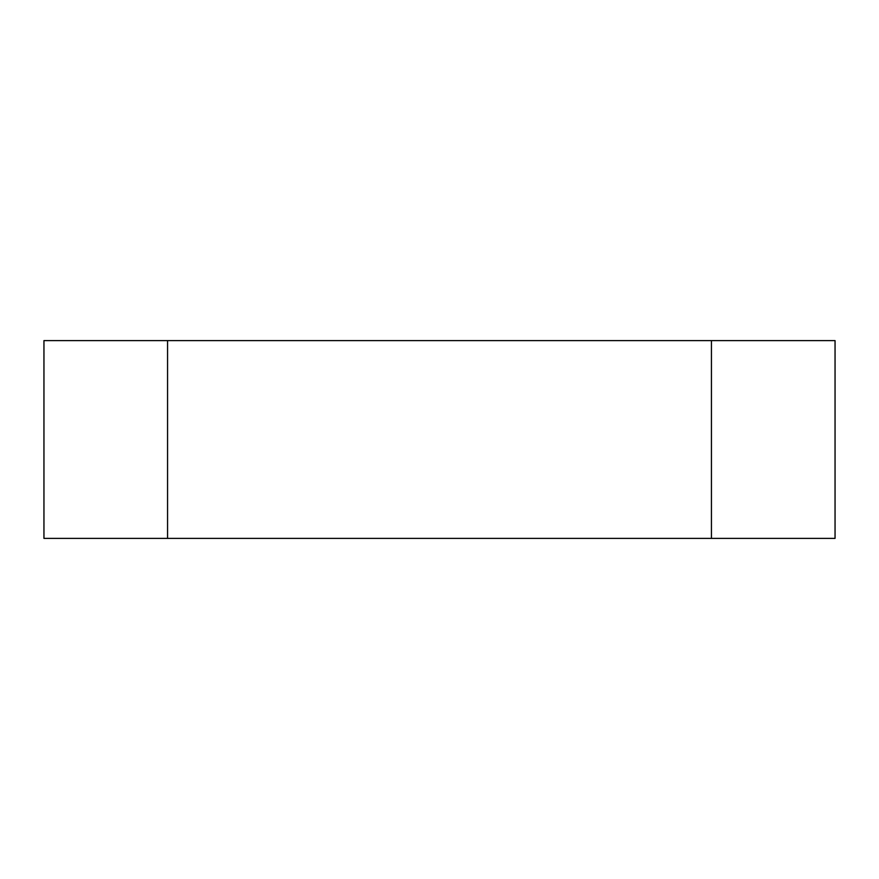 <?xml version="1.0" encoding="UTF-8"?>
<svg xmlns="http://www.w3.org/2000/svg" width="879" height="879" viewBox="0 0 879 879"><rect width="100%" height="100%" fill="white"/><g stroke="black" fill="none" stroke-linecap="round" stroke-linejoin="round"><path stroke-width="1.32" d="M711.441 538.387L711.441 340.612L835.05 340.612L835.05 538.387L167.559 538.387L167.559 340.612L711.441 340.612L711.441 538.387M43.95 538.387L43.95 340.612L167.559 340.612L167.559 538.387L43.95 538.387"/></g></svg>
